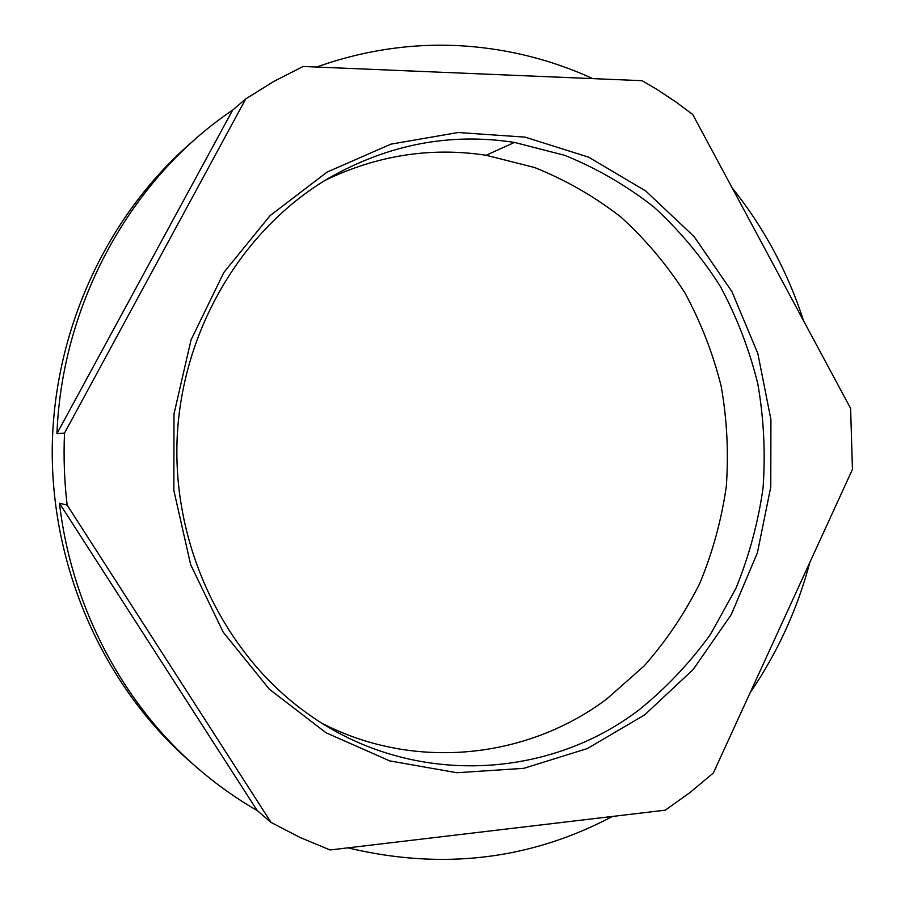 <?xml version="1.0" encoding="UTF-8"?>
<svg xmlns="http://www.w3.org/2000/svg" width="905" height="905" viewBox="0 0 905 905"><rect width="100%" height="100%" fill="white"/><g stroke="black" fill="none" stroke-linecap="round" stroke-linejoin="round"><path stroke-width="1.36" d="M327.022 172.131L270.176 215.548L223.852 272.45L191.046 339.873L173.986 414.004L173.851 490.453L190.65 564.63L223.196 632.143L269.305 689.158L325.981 732.733L389.716 760.89L456.867 772.734L523.859 768.322L587.402 748.537L644.643 714.905L693.219 669.474L731.263 614.586L757.406 552.819L770.777 486.867L770.913 419.49L757.824 353.493L731.93 291.625L694.112 236.59L645.717 190.978L588.589 157.153L525.104 137.141L458.111 132.515L390.892 144.155L327.022 172.131M328.504 178.296C242.653 228.931 182.357 329.25 177.188 437.239C172.255 545.229 223.026 651.747 304.272 711.194C406.628 787.282 546.122 781.219 639.507 709.509C666.442 687.676 690.085 662.63 710.459 634.371L735.731 588.77C749.001 556.383 758.107 522.796 763.051 488.01C765.573 452.952 763.809 418.121 757.757 383.539C749.306 349.477 736.817 317.067 720.278 286.308C701.579 256.873 679.44 230.436 653.863 206.996C626.577 185.604 596.87 168.387 564.743 155.332L514.481 142.424C450.045 132.447 388.053 144.404 328.504 178.296M325.212 180.265C377.476 155.208 431.108 146.87 486.121 155.264L534.595 167.516C565.602 179.948 594.291 196.385 620.66 216.849C645.378 239.282 666.793 264.622 684.893 292.847C700.889 322.361 712.982 353.459 721.161 386.164C727.02 419.377 728.729 452.828 726.296 486.494C721.5 519.9 712.688 552.14 699.848 583.239C684.825 613.285 666.25 640.853 644.134 665.944L606.803 698.943C527.864 758.3 415.904 771.343 322.768 723.695M271.025 822.396L300.121 837.51L330.099 849.965L665.299 810.167L690.051 792.497L713.366 772.983L852.453 469.378L850.61 408.393L692.721 114.471L675.277 101.518L657.132 89.538L642.131 80.692L303.118 66.472L273.898 81.371L245.775 98.883L64.515 433.076C63.463 457.161 64.334 481.155 67.14 505.069L271.025 822.396L257.178 810.541C235.538 798.086 215.107 783.447 195.865 766.637C122.299 702.574 71.393 606.429 59.47 503.237L257.178 810.541M612.436 816.446C530.251 859.908 442.059 870.384 347.859 847.849M67.14 505.069L59.47 503.237M64.515 433.076L56.936 433.631C62.072 302.134 131.779 177.957 232.653 110.105L56.936 433.631M245.775 98.883L232.653 110.105M194.733 765.641L189.032 760.63C104.143 686.137 51.347 568.951 52.23 448.744C53.576 328.538 108.521 212.46 194.711 139.675M316.569 67.038C366.152 49.424 416.243 42.478 466.856 46.178C511.099 49.605 553.057 60.42 592.718 78.622M732.043 187.674C763.99 227.641 787.836 272.032 803.583 320.845M809.817 562.435C797.362 609.337 777.463 652.777 750.132 692.732M514.481 142.424L486.121 155.264"/></g></svg>
